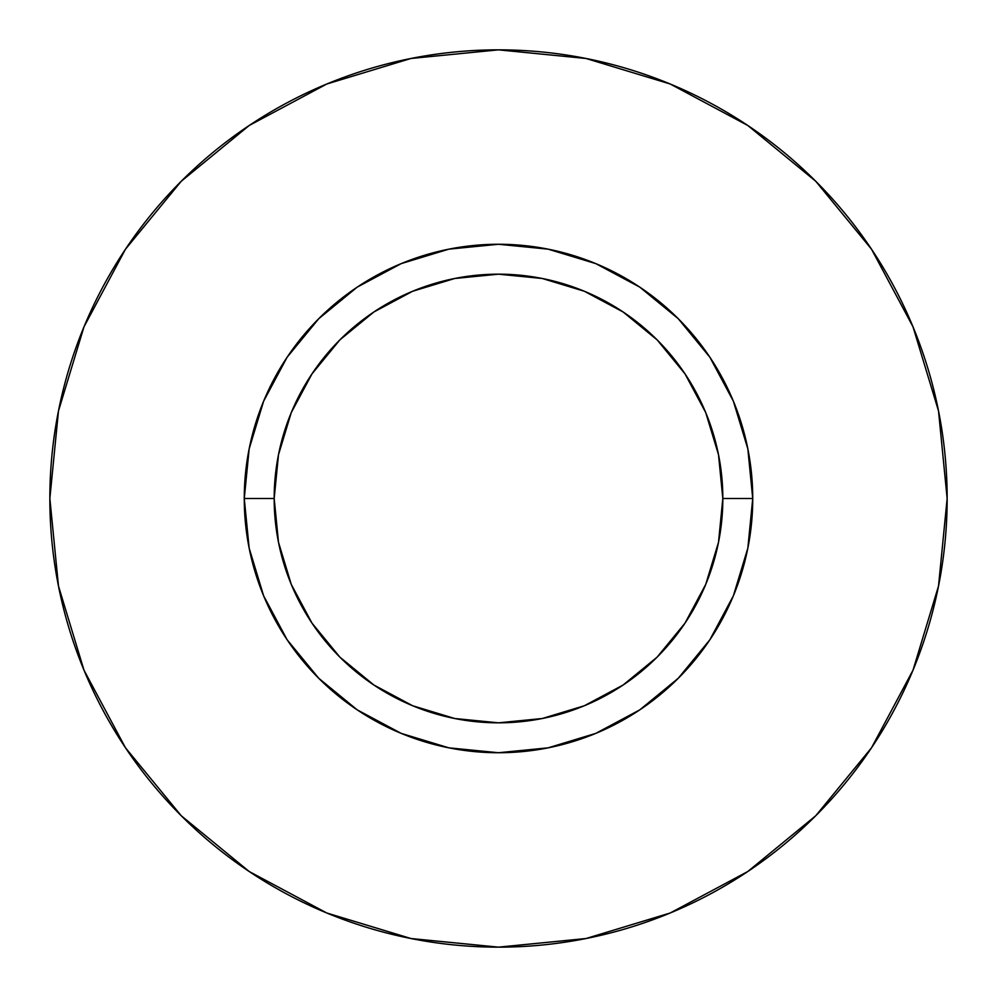 <?xml version="1.0" encoding="UTF-8"?>
<svg xmlns="http://www.w3.org/2000/svg" width="997" height="997" viewBox="0 0 997 997"><rect width="100%" height="100%" fill="white"/><g stroke="black" fill="none" stroke-linecap="round" stroke-linejoin="round"><path stroke-width="1.5" d="M722.825 498.5L752.735 498.5A254.235 254.235 0 0 1 498.5 752.735A254.235 254.235 0 0 1 244.265 498.5L274.175 498.5A224.325 224.325 0 0 1 498.5 274.175A224.325 224.325 0 0 1 722.825 498.5A224.325 224.325 0 0 1 498.5 722.825A224.325 224.325 0 0 1 274.175 498.5L278.487 542.268L291.249 584.342L311.986 623.125L339.877 657.123L373.875 685.014L412.658 705.751L454.732 718.513L498.5 722.825L542.268 718.513L584.342 705.751L623.125 685.014L657.123 657.123L685.014 623.125L705.751 584.342L718.513 542.268L722.825 498.5L718.513 454.732L705.751 412.658L685.014 373.875L657.123 339.877L623.125 311.986L584.342 291.249L542.268 278.487L498.5 274.175L454.732 278.487L412.658 291.249L373.875 311.986L339.877 339.877L311.986 373.875L291.249 412.658L278.487 454.732L274.175 498.5L244.265 498.5L249.15 448.899L263.619 401.205L287.111 357.25L318.728 318.728L357.25 287.111L401.205 263.619L448.899 249.15L498.5 244.265L548.101 249.15L595.795 263.619L639.75 287.111L678.272 318.728L709.889 357.25L733.381 401.205L747.85 448.899L752.735 498.5L747.85 548.101L733.381 595.795L709.889 639.75L678.272 678.272L639.75 709.889L595.795 733.381L548.101 747.85L498.5 752.735L448.899 747.85L401.205 733.381L357.25 709.889L318.728 678.272L287.111 639.75L263.619 595.795L249.15 548.101L244.265 498.5A254.235 254.235 0 0 1 498.5 244.265A254.235 254.235 0 0 1 752.735 498.5L722.825 498.5M49.85 498.5A448.65 448.65 0 0 1 498.5 49.85A448.65 448.65 0 0 1 947.15 498.5A448.65 448.65 0 0 1 498.5 947.15A448.65 448.65 0 0 1 49.85 498.5L58.474 586.024L83.997 670.196L125.46 747.762L181.255 815.745L249.238 871.54L326.804 913.003L410.976 938.526L498.5 947.15L586.024 938.526L670.196 913.003L747.762 871.54L815.745 815.745L871.54 747.762L913.003 670.196L938.526 586.024L947.15 498.5L938.526 410.976L913.003 326.804L871.54 249.238L815.745 181.255L747.762 125.46L670.196 83.997L586.024 58.474L498.5 49.85L410.976 58.474L326.804 83.997L249.238 125.46L181.255 181.255L125.46 249.238L83.997 326.804L58.474 410.976L49.85 498.5M871.54 249.238L815.745 181.255L747.875 125.547M249.238 125.46L181.255 181.255L125.547 249.125M125.46 747.762L181.255 815.745L249.125 871.453M747.762 871.54L815.745 815.745L871.453 747.875"/></g></svg>
